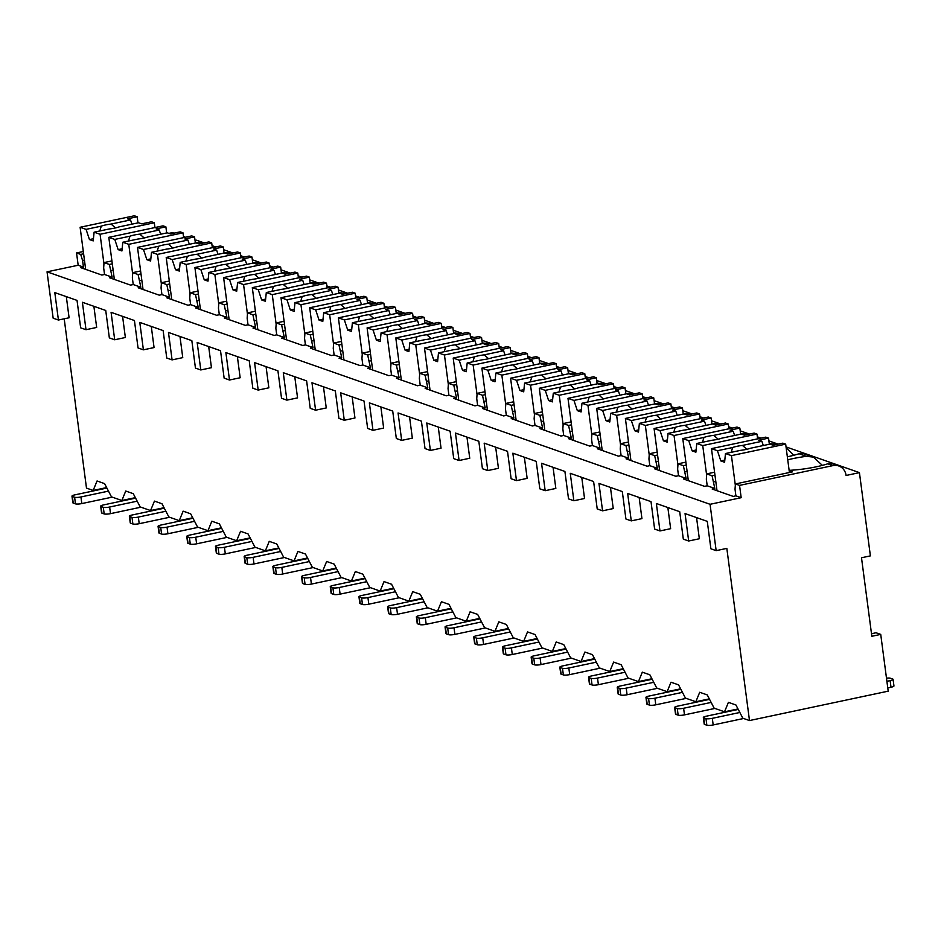 <?xml version="1.0" encoding="UTF-8"?>
<svg xmlns="http://www.w3.org/2000/svg" width="941" height="941" viewBox="0 0 941 941"><rect width="100%" height="100%" fill="white"/><g stroke="black" fill="none" stroke-linecap="round" stroke-linejoin="round"><path stroke-width="1.41" d="M204.197 242.907L196.422 240.178L195.034 240.473M174.226 233.109A12.656 11.539 109.3 0 0 169.909 233.156L168.851 233.38M83.302 251.518L76.55 252.941L78.174 265.244L47.05 271.831L53.155 318.187L58.424 320.034L69.093 317.776L66.317 296.638M64.2 318.811L86.49 488.108L93.159 490.437L97.052 480.98L104.58 483.615L111.461 496.86L121.859 500.506L125.741 491.037L133.281 493.684L140.162 506.917L150.548 510.563L154.442 501.106L161.981 503.741L168.862 516.985L179.249 520.632L183.142 511.163L190.67 513.81L197.551 527.042L207.949 530.689L211.843 521.22L219.371 523.866L226.252 537.111L236.65 540.746L240.543 531.289L248.071 533.923L254.952 547.168L265.35 550.814L269.244 541.346L276.772 543.992L283.653 557.225L294.051 560.871L297.932 551.414L305.472 554.049L312.353 567.294L322.739 570.94L326.633 561.471L334.173 564.118L341.054 577.351L351.44 580.997L355.333 571.54L362.861 574.175L369.742 587.419L380.14 591.066L384.034 581.597L391.562 584.243L398.443 597.476L408.841 601.123L412.734 591.654L420.262 594.3L427.143 607.545L437.541 611.18L441.435 601.722L448.963 604.357L455.844 617.602L466.242 621.248L470.124 611.779L477.663 614.426L484.544 627.659L494.942 631.305L498.824 621.848L506.364 624.483L513.245 637.727L523.631 641.374L527.525 631.905L535.064 634.552L541.934 647.784L552.332 651.431L556.225 641.974L563.753 644.609L570.634 657.853L581.032 661.499L584.926 652.031L592.454 654.665L599.335 667.91L609.733 671.556L613.626 662.088L621.154 664.734L628.035 677.979L638.433 681.613L642.327 672.156L649.855 674.791L656.736 688.036L667.134 691.682L671.015 682.213L678.555 684.86L685.436 698.093L695.822 701.739L699.716 692.282L707.256 694.917L714.137 708.161L724.523 711.808L728.416 702.339L735.944 704.985L742.825 718.218L749.495 720.559L888.198 691.165L880.729 634.399L871.837 636.281L861.497 557.766L870.39 555.884L859.427 472.629L846.088 475.464A12.656 11.539 109.3 0 0 838.725 465.96A12.656 11.539 109.3 0 0 832.914 465.607L739.555 485.391L741.179 497.695L710.055 504.294L716.16 550.65L726.828 548.38L749.495 720.559M880.729 634.399L876.059 632.764L871.495 633.728M212.066 245.66L215.76 246.954M223.629 249.718L232.898 252.964M240.767 255.729L244.46 257.022M252.329 259.775L261.586 263.021M269.467 265.785L273.149 267.079M281.03 269.844L290.287 273.09M298.168 275.854L301.849 277.136M309.73 279.9L318.987 283.147M326.868 285.911L330.55 287.205M338.431 289.969L347.688 293.216M355.557 295.968L359.25 297.262M367.119 300.026L376.388 303.273M384.257 306.037L387.951 307.331M395.82 310.083L405.089 313.341M412.958 316.094L416.651 317.388M424.52 320.152L433.777 323.398M441.658 326.162L445.34 327.456M453.221 330.209L462.478 333.455M470.359 336.219L474.041 337.513M481.921 340.277L491.178 343.524M499.059 346.276L502.741 347.57M510.622 350.334L519.879 353.581M527.748 356.345L531.442 357.639M539.311 360.403L548.579 363.649M556.449 366.402L560.142 367.696M568.011 370.46L577.28 373.706M585.149 376.471L588.843 377.764M596.712 380.517L605.98 383.763M613.85 386.528L617.543 387.821M625.412 390.586L634.669 393.832M642.55 396.596L646.232 397.89M654.113 400.643L663.37 403.889M671.251 406.653L674.932 407.947M682.813 410.711L692.07 413.958M699.939 416.71L703.633 418.004M711.502 420.768L720.771 424.015M728.64 426.779L732.333 428.073M740.202 430.837L749.471 434.083M757.34 436.836L761.034 438.13M768.903 440.894L778.172 444.14M786.041 446.904L859.427 472.629M93.159 490.437L106.639 487.579M93.877 306.307L96.664 327.444L85.996 329.703L82.385 302.273L105.733 310.459L109.344 337.89L114.696 339.772L125.365 337.501L122.577 316.364M151.278 326.421L154.065 347.57L143.397 349.829L139.786 322.398L163.134 330.585L166.745 358.015L172.085 359.885L182.754 357.627L179.978 336.49M208.679 346.547L211.454 367.696L200.786 369.954L197.175 342.524L220.523 350.711L224.134 378.141L229.486 380.011L240.155 377.753L237.379 356.615M266.068 366.672L268.855 387.821L258.187 390.08L254.576 362.638L277.924 370.825L281.535 398.266L286.887 400.137L297.556 397.878L294.768 376.741M323.469 386.798L326.256 407.935L315.588 410.205L311.977 382.764L335.325 390.95L338.936 418.392L344.277 420.262L354.957 418.004L352.169 396.855M380.87 406.924L383.646 428.061L372.977 430.319L369.366 402.889L392.715 411.076L396.326 438.506L401.678 440.388L412.346 438.13L409.57 416.981M438.259 427.049L441.047 448.187L430.378 450.445L426.767 423.015L450.116 431.201L453.727 458.632L459.079 460.514L469.747 458.243L466.959 437.106M495.66 447.175L498.448 468.312L487.779 470.571L484.168 443.14L507.517 451.327L511.128 478.757L516.48 480.639L527.148 478.369L524.36 457.232M553.061 467.289L555.837 488.438L545.168 490.696L541.557 463.266L564.906 471.453L568.529 498.883L573.869 500.753L584.537 498.495L581.761 477.358M610.45 487.414L613.238 508.563L602.569 510.822L598.958 483.392L622.307 491.578L625.918 519.009L631.27 520.879L641.938 518.62L639.151 497.483M667.851 507.54L670.639 528.677L659.97 530.947L656.359 503.506L679.708 511.692L683.319 539.134L688.671 541.004L699.339 538.746L696.552 517.597M688.671 541.004L685.06 513.574L707.279 521.361L710.89 548.791L716.16 550.65M631.27 520.879L627.659 493.449L651.007 501.635L654.618 529.065L659.97 530.947M573.869 500.753L570.258 473.323L593.606 481.51L597.217 508.94L602.569 510.822M516.48 480.639L512.857 453.197L536.217 461.384L539.828 488.826L545.168 490.696M459.079 460.514L455.468 433.072L478.816 441.258L482.427 468.7L487.779 470.571M401.678 440.388L398.067 412.958L421.415 421.145L425.026 448.575L430.378 450.445M344.277 420.262L340.666 392.832L364.026 401.019L367.637 428.449L372.977 430.319M286.887 400.137L283.276 372.707L306.625 380.893L310.236 408.323L315.588 410.205M229.486 380.011L225.875 352.581L249.224 360.768L252.835 388.198L258.187 390.08M172.085 359.885L168.474 332.455L191.835 340.642L195.446 368.084L200.786 369.954M114.696 339.772L111.085 312.33L134.434 320.516L138.045 347.958L143.397 349.829M58.424 320.034L54.813 292.604L77.033 300.391L80.644 327.833L85.996 329.703M47.05 271.831L710.055 504.294M111.908 260.916L104.039 262.586L103.663 267.867L104.533 274.49L101.863 275.054L80.773 267.656L83.443 267.091L78.174 265.244M104.533 274.49L112.144 277.148L109.474 277.713L130.564 285.111L133.234 284.547L140.844 287.217L138.174 287.781L159.264 295.168L161.934 294.604L169.533 297.274L166.875 297.838L187.965 305.237L190.623 304.672L198.233 307.342L195.563 307.907L216.665 315.294L219.324 314.729L226.934 317.399L224.264 317.964L245.354 325.363L248.024 324.798L255.634 327.456L252.964 328.021L274.054 335.419L276.725 334.855L284.335 337.525L281.665 338.09L302.755 345.488L305.425 344.912L313.035 347.582L310.365 348.146L331.455 355.545L334.126 354.98L341.724 357.651L339.066 358.215L360.156 365.602L362.826 365.037L370.425 367.708L367.766 368.272L388.856 375.671L391.515 375.106L399.125 377.776L396.455 378.341L417.545 385.728L420.215 385.163L427.826 387.833L425.156 388.398L446.246 395.796L448.916 395.232L456.526 397.89L453.856 398.455L474.946 405.853L477.616 405.289L485.227 407.959L482.557 408.523L503.647 415.922L506.317 415.346L513.927 418.016L511.257 418.58L532.347 425.979L535.017 425.414L542.616 428.084L539.958 428.649L561.048 436.036L563.706 435.471L571.316 438.141L568.646 438.706L589.748 446.105L592.407 445.54L600.017 448.198L597.347 448.775L618.437 456.162L621.107 455.597L628.717 458.267L626.047 458.832L647.137 466.23L649.808 465.666L657.418 468.324L654.748 468.889L675.838 476.287L678.508 475.723L686.118 478.393L683.448 478.957L704.538 486.344L707.209 485.779L714.807 488.45L712.149 489.014L733.239 496.413L735.897 495.848L741.179 497.695M84.431 260.069L82.573 260.469L83.443 267.091M789.181 470.782L792.322 471.888L735.415 483.945L735.027 489.226L735.897 495.848M735.415 483.945L739.555 485.391M714.584 472.217L706.715 473.888L706.338 479.157L707.209 485.779M706.715 473.888L712.066 475.758L714.972 475.146M714.807 488.45L712.066 475.758M685.883 462.149L678.014 463.819L677.638 469.1L678.508 475.723M678.014 463.819L683.366 465.701L686.271 465.077M686.118 478.393L683.366 465.701M657.183 452.092L649.314 453.762L648.937 459.043L649.808 465.666M649.314 453.762L654.665 455.632L657.571 455.021M657.418 468.324L654.665 455.632M628.494 442.023L620.625 443.693L620.237 448.975L621.107 455.597M620.625 443.693L625.965 445.575L628.87 444.952M628.717 458.267L625.965 445.575M599.793 431.966L591.924 433.636L591.536 438.918L592.407 445.54M591.924 433.636L597.264 435.507L600.17 434.895M600.017 448.198L597.264 435.507M571.093 421.909L563.224 423.568L562.836 428.849L563.706 435.471M563.224 423.568L568.576 425.45L571.481 424.826M571.316 438.141L568.576 425.45M542.392 411.84L534.523 413.511L534.135 418.792L535.017 425.414M534.523 413.511L539.875 415.381L542.781 414.769M542.616 428.084L539.875 415.381M513.692 401.783L505.823 403.454L505.446 408.723L506.317 415.346M505.823 403.454L511.175 405.324L514.08 404.712M513.927 418.016L511.175 405.324M484.991 391.715L477.122 393.385L476.746 398.666L477.616 405.289M477.122 393.385L482.474 395.267L485.38 394.644M485.227 407.959L482.474 395.267M456.291 381.658L448.422 383.328L448.045 388.609L448.916 395.232M448.422 383.328L453.774 385.198L456.679 384.587M456.526 397.89L453.774 385.198M427.602 371.601L419.733 373.259L419.345 378.541L420.215 385.163M419.733 373.259L425.073 375.141L427.979 374.518M427.826 387.833L425.073 375.141M398.902 361.532L391.033 363.202L390.644 368.484L391.515 375.106M391.033 363.202L396.373 365.073L399.29 364.461M399.125 377.776L396.373 365.073M370.201 351.475L362.332 353.134L361.944 358.415L362.826 365.037M362.332 353.134L367.684 355.016L370.589 354.404M370.425 367.708L367.684 355.016M341.501 341.407L333.632 343.077L333.255 348.358L334.126 354.98M333.632 343.077L338.983 344.947L341.889 344.335M341.724 357.651L338.983 344.947M312.8 331.35L304.931 333.02L304.555 338.29L305.425 344.912M304.931 333.02L310.283 334.89L313.188 334.278M313.035 347.582L310.283 334.89M284.1 321.281L276.231 322.951L275.854 328.233L276.725 334.855M276.231 322.951L281.582 324.833L284.488 324.21M284.335 337.525L281.582 324.833M255.411 311.224L247.542 312.894L247.154 318.176L248.024 324.798M247.542 312.894L252.882 314.765L255.787 314.153M255.634 327.456L252.882 314.765M226.71 301.167L218.841 302.826L218.453 308.107L219.324 314.729M218.841 302.826L224.181 304.708L227.087 304.084M226.934 317.399L224.181 304.708M198.01 291.098L190.141 292.769L189.753 298.05L190.623 304.672M190.141 292.769L195.493 294.639L198.398 294.027M198.233 307.342L195.493 294.639M169.309 281.041L161.44 282.7L161.064 287.981L161.934 294.604M161.44 282.7L166.792 284.582L169.698 283.97M169.533 297.274L166.792 284.582M140.609 270.973L132.74 272.643L132.363 277.924L133.234 284.547M132.74 272.643L138.092 274.513L140.997 273.902M140.844 287.217L138.092 274.513M104.039 262.586L109.391 264.456L112.297 263.845M112.144 277.148L109.391 264.456M82.573 260.469L80.691 254.399L83.596 253.776M76.55 252.941L80.691 254.399M713.937 481.827L715.795 481.439M789.123 470.347A36.993 7.352 -7.5 0 0 827.762 463.807L832.914 465.607M787.346 456.797A36.993 7.352 -7.5 0 0 799.062 453.738L806.425 456.326A36.993 7.352 -7.5 0 0 787.746 459.82M769.315 444.011A36.993 7.352 -7.5 0 0 770.373 443.681L774.125 444.999M740.614 433.954A36.993 7.352 -7.5 0 0 741.673 433.613L745.425 434.93M711.914 423.885A36.993 7.352 -7.5 0 0 712.972 423.556L716.724 424.873M683.225 413.828A36.993 7.352 -7.5 0 0 684.272 413.499L688.024 414.816M654.524 403.771A36.993 7.352 -7.5 0 0 655.571 403.43L659.323 404.748M625.824 393.703A36.993 7.352 -7.5 0 0 626.871 393.373L630.635 394.691M597.123 383.646A36.993 7.352 -7.5 0 0 598.17 383.305L601.934 384.622M568.423 373.577A36.993 7.352 -7.5 0 0 569.481 373.248L573.234 374.565M539.722 363.52A36.993 7.352 -7.5 0 0 540.781 363.191L544.533 364.496M511.034 353.463A36.993 7.352 -7.5 0 0 512.08 353.122L515.833 354.439M482.333 343.394A36.993 7.352 -7.5 0 0 483.38 343.065L487.132 344.382M453.633 333.337A36.993 7.352 -7.5 0 0 454.679 332.996L458.443 334.314M424.932 323.269A36.993 7.352 -7.5 0 0 425.979 322.939L429.743 324.257M396.232 313.212A36.993 7.352 -7.5 0 0 397.29 312.871L401.042 314.188M367.531 303.143A36.993 7.352 -7.5 0 0 368.59 302.814L372.342 304.131M338.831 293.086A36.993 7.352 -7.5 0 0 339.889 292.757L343.641 294.074M310.142 283.029A36.993 7.352 -7.5 0 0 311.189 282.688L314.941 284.006M281.441 272.961A36.993 7.352 -7.5 0 0 282.488 272.631L286.252 273.949M252.741 262.904A36.993 7.352 -7.5 0 0 253.788 262.563L257.552 263.88M224.04 252.835A36.993 7.352 -7.5 0 0 225.099 252.506L228.851 253.823M195.34 242.778A36.993 7.352 -7.5 0 0 196.398 242.437L200.151 243.754M806.425 456.326L813.436 457.103L822.375 465.372M203.138 243.131L196.398 242.437M838.725 465.96L832.362 463.737L827.762 463.807M813.436 457.103L803.661 453.668L799.062 453.738M786.135 447.598L793.675 455.315M777.113 444.364L770.373 443.681M757.434 437.541L759.258 438.506M748.413 434.307L741.673 433.613M728.734 427.473L730.557 428.449M719.712 424.238L712.972 423.556M700.033 417.416L701.857 418.38M691.012 414.181L684.272 413.499M671.333 407.347L673.156 408.323M662.323 404.112L655.571 403.43M642.644 397.29L644.456 398.266M633.622 394.056L626.871 393.373M613.944 387.221L615.755 388.198M604.922 383.987L598.17 383.305M585.243 377.165L587.066 378.141M576.221 373.93L569.481 373.248M556.543 367.108L558.366 368.072M547.521 363.873L540.781 363.191M527.842 357.039L529.665 358.015M518.82 353.804L512.08 353.122M499.142 346.982L500.965 347.947M490.132 343.747L483.38 343.065M470.453 336.913L472.264 337.89M461.431 333.679L454.679 332.996M441.752 326.856L443.564 327.833M432.731 323.622L425.979 322.939M413.052 316.788L414.875 317.764M404.03 313.553L397.29 312.871M384.351 306.731L386.175 307.707M375.33 303.496L368.59 302.814M355.651 296.674L357.474 297.638M346.629 293.439L339.889 292.757M326.95 286.605L328.774 287.581M317.94 283.37L311.189 282.688M298.262 276.548L300.073 277.513M289.24 273.313L282.488 272.631M269.561 266.479L271.373 267.456M260.539 263.245L253.788 262.563M240.861 256.423L242.684 257.399M231.839 253.188L225.099 252.506M212.16 246.366L213.983 247.33M183.46 236.297L185.283 237.273M724.523 711.808L738.015 708.949M695.822 701.739L709.314 698.881M667.134 691.682L680.614 688.824M638.433 681.613L651.913 678.755M609.733 671.556L623.213 668.698M581.032 661.499L594.512 658.641M552.332 651.431L565.823 648.572M523.631 641.374L537.123 638.516M494.942 631.305L508.422 628.447M466.242 621.248L479.722 618.39M437.541 611.18L451.021 608.321M408.841 601.123L422.321 598.264M380.14 591.066L393.62 588.207M351.44 580.997L364.932 578.139M322.739 570.94L336.231 568.082M294.051 560.871L307.531 558.013M265.35 550.814L278.83 547.956M236.65 540.746L250.13 537.887M207.949 530.689L221.429 527.83M179.249 520.632L192.74 517.773M150.548 510.563L164.04 507.705M121.859 500.506L135.339 497.648M739.849 712.478L712.313 718.324A4.87 0.965 -7.5 0 1 705.985 718.606L703.727 717.807A4.87 0.965 -7.5 0 1 703.339 717.501A4.87 0.965 -7.5 0 1 706.279 716.207L738.262 709.432M743.602 718.489L713.184 724.946A4.87 0.965 172.5 0 1 706.856 725.229L704.597 724.429A4.87 0.965 172.5 0 1 704.209 724.123L703.339 717.501M893.574 685.648A4.87 0.965 172.5 0 1 893.95 685.954A4.87 0.965 172.5 0 1 891.009 687.248L890.139 680.625A4.87 0.965 -7.5 0 0 893.08 679.331A4.87 0.965 -7.5 0 0 892.703 679.026L890.433 678.238A4.87 0.965 -7.5 0 0 886.481 678.143M890.139 680.625L886.904 681.319M891.009 687.248L887.775 687.942M711.149 702.421L683.613 708.255A4.87 0.965 -7.5 0 1 677.285 708.538L675.026 707.75A4.87 0.965 -7.5 0 1 674.638 707.444A4.87 0.965 -7.5 0 1 677.591 706.15L709.561 699.363M714.901 708.432L684.483 714.878A4.87 0.965 172.5 0 1 678.155 715.16L675.897 714.372A4.87 0.965 172.5 0 1 675.52 714.066L674.638 707.444M682.448 692.364L654.912 698.198A4.87 0.965 -7.5 0 1 648.584 698.481L646.326 697.681A4.87 0.965 -7.5 0 1 645.949 697.375A4.87 0.965 -7.5 0 1 648.89 696.081L680.861 689.306M686.212 698.375L655.783 704.821A4.87 0.965 172.5 0 1 649.455 705.103L647.196 704.303A4.87 0.965 172.5 0 1 646.82 703.997L645.949 697.375M653.748 682.296L626.212 688.13A4.87 0.965 -7.5 0 1 619.884 688.412L617.625 687.624A4.87 0.965 -7.5 0 1 617.249 687.318A4.87 0.965 -7.5 0 1 620.19 686.024L652.16 679.249M657.512 688.306L627.082 694.752A4.87 0.965 172.5 0 1 620.754 695.034L618.496 694.246A4.87 0.965 172.5 0 1 618.119 693.94L617.249 687.318M625.047 672.239L597.511 678.073A4.87 0.965 -7.5 0 1 591.183 678.355L588.925 677.555A4.87 0.965 -7.5 0 1 588.548 677.249A4.87 0.965 -7.5 0 1 591.489 675.956L623.471 669.18M628.811 678.249L598.394 684.695A4.87 0.965 172.5 0 1 592.054 684.977L589.795 684.178A4.87 0.965 172.5 0 1 589.419 683.872L588.548 677.249M596.359 662.17L568.823 668.004A4.87 0.965 -7.5 0 1 562.495 668.286L560.224 667.498A4.87 0.965 -7.5 0 1 559.848 667.193A4.87 0.965 -7.5 0 1 562.789 665.899L594.771 659.123M600.111 668.181L569.693 674.626A4.87 0.965 172.5 0 1 563.365 674.909L561.107 674.121A4.87 0.965 172.5 0 1 560.718 673.815L559.848 667.193M567.658 652.113L540.122 657.947A4.87 0.965 -7.5 0 1 533.794 658.23L531.536 657.441A4.87 0.965 -7.5 0 1 531.147 657.136A4.87 0.965 -7.5 0 1 534.088 655.83L566.07 649.055M571.41 658.124L540.993 664.569A4.87 0.965 172.5 0 1 534.664 664.852L532.406 664.064A4.87 0.965 172.5 0 1 532.018 663.758L531.147 657.136M538.958 642.044L511.422 647.89A4.87 0.965 -7.5 0 1 505.094 648.173L502.835 647.373A4.87 0.965 -7.5 0 1 502.447 647.067A4.87 0.965 -7.5 0 1 505.399 645.773L537.37 638.998M542.71 648.055L512.292 654.513A4.87 0.965 172.5 0 1 505.964 654.795L503.706 653.995A4.87 0.965 172.5 0 1 503.317 653.689L502.447 647.067M510.257 631.987L482.721 637.822A4.87 0.965 -7.5 0 1 476.393 638.104L474.135 637.316A4.87 0.965 -7.5 0 1 473.758 637.01A4.87 0.965 -7.5 0 1 476.699 635.716L508.669 628.929M514.021 637.998L483.592 644.444A4.87 0.965 172.5 0 1 477.263 644.726L475.005 643.938A4.87 0.965 172.5 0 1 474.629 643.632L473.758 637.01M481.557 621.93L454.021 627.765A4.87 0.965 -7.5 0 1 447.693 628.047L445.434 627.247A4.87 0.965 -7.5 0 1 445.058 626.941A4.87 0.965 -7.5 0 1 447.998 625.647L479.969 618.872M485.321 627.941L454.891 634.387A4.87 0.965 172.5 0 1 448.563 634.669L446.305 633.869A4.87 0.965 172.5 0 1 445.928 633.564L445.058 626.941M452.856 611.862L425.32 617.696A4.87 0.965 -7.5 0 1 418.992 617.978L416.734 617.19A4.87 0.965 -7.5 0 1 416.357 616.884A4.87 0.965 -7.5 0 1 419.298 615.59L451.28 608.815M456.62 617.872L426.191 624.318A4.87 0.965 172.5 0 1 419.862 624.601L417.604 623.812A4.87 0.965 172.5 0 1 417.228 623.507L416.357 616.884M424.168 601.805L396.632 607.639A4.87 0.965 -7.5 0 1 390.292 607.921L388.033 607.133A4.87 0.965 -7.5 0 1 387.657 606.816A4.87 0.965 -7.5 0 1 390.597 605.522L422.58 598.747M427.92 607.815L397.502 614.261A4.87 0.965 172.5 0 1 391.174 614.544L388.904 613.755A4.87 0.965 172.5 0 1 388.527 613.438L387.657 606.816M395.467 591.736L367.931 597.57A4.87 0.965 -7.5 0 1 361.603 597.853L359.344 597.065A4.87 0.965 -7.5 0 1 358.956 596.759A4.87 0.965 -7.5 0 1 361.897 595.465L393.879 588.69M399.219 597.747L368.801 604.193A4.87 0.965 172.5 0 1 362.473 604.475L360.215 603.687A4.87 0.965 172.5 0 1 359.827 603.381L358.956 596.759M366.767 581.679L339.231 587.513A4.87 0.965 -7.5 0 1 332.902 587.796L330.644 587.008A4.87 0.965 -7.5 0 1 330.256 586.702A4.87 0.965 -7.5 0 1 333.208 585.396L365.179 578.621M370.519 587.69L340.101 594.136A4.87 0.965 172.5 0 1 333.773 594.418L331.514 593.63A4.87 0.965 172.5 0 1 331.126 593.324L330.256 586.702M338.066 571.61L310.53 577.456A4.87 0.965 -7.5 0 1 304.202 577.739L301.943 576.939A4.87 0.965 -7.5 0 1 301.555 576.633A4.87 0.965 -7.5 0 1 304.508 575.339L336.478 568.564M341.818 577.621L311.4 584.079A4.87 0.965 172.5 0 1 305.072 584.361L302.814 583.561A4.87 0.965 172.5 0 1 302.437 583.255L301.555 576.633M309.366 561.554L281.829 567.388A4.87 0.965 -7.5 0 1 275.501 567.67L273.243 566.882A4.87 0.965 -7.5 0 1 272.866 566.576A4.87 0.965 -7.5 0 1 275.807 565.282L307.778 558.495M313.13 567.564L282.7 574.01A4.87 0.965 172.5 0 1 276.372 574.292L274.113 573.504A4.87 0.965 172.5 0 1 273.737 573.198L272.866 566.576M280.665 551.497L253.129 557.331A4.87 0.965 -7.5 0 1 246.801 557.613L244.542 556.813A4.87 0.965 -7.5 0 1 244.166 556.507A4.87 0.965 -7.5 0 1 247.107 555.214L279.077 548.438M284.429 557.507L253.999 563.953A4.87 0.965 172.5 0 1 247.671 564.235L245.413 563.436A4.87 0.965 172.5 0 1 245.036 563.13L244.166 556.507M251.976 541.428L224.429 547.262A4.87 0.965 -7.5 0 1 218.1 547.544L215.842 546.756A4.87 0.965 -7.5 0 1 215.465 546.45A4.87 0.965 -7.5 0 1 218.406 545.157L250.388 538.381M255.729 547.439L225.311 553.884A4.87 0.965 172.5 0 1 218.982 554.167L216.712 553.379A4.87 0.965 172.5 0 1 216.336 553.073L215.465 546.45M223.276 531.371L195.74 537.205A4.87 0.965 -7.5 0 1 189.412 537.487L187.141 536.699A4.87 0.965 -7.5 0 1 186.765 536.382A4.87 0.965 -7.5 0 1 189.706 535.088L221.688 528.313M227.028 537.382L196.61 543.827A4.87 0.965 172.5 0 1 190.282 544.11L188.024 543.322A4.87 0.965 172.5 0 1 187.635 543.004L186.765 536.382M194.575 521.302L167.039 527.148A4.87 0.965 -7.5 0 1 160.711 527.419L158.453 526.631A4.87 0.965 -7.5 0 1 158.064 526.325A4.87 0.965 -7.5 0 1 161.005 525.031L192.987 518.256M198.328 527.313L167.91 533.759A4.87 0.965 172.5 0 1 161.581 534.041L159.323 533.253A4.87 0.965 172.5 0 1 158.935 532.947L158.064 526.325M165.875 511.245L138.339 517.08A4.87 0.965 -7.5 0 1 132.011 517.362L129.752 516.574A4.87 0.965 -7.5 0 1 129.364 516.268A4.87 0.965 -7.5 0 1 132.316 514.962L164.287 508.187M169.627 517.256L139.209 523.702A4.87 0.965 172.5 0 1 132.881 523.984L130.623 523.196A4.87 0.965 172.5 0 1 130.246 522.89L129.364 516.268M137.174 501.177L109.638 507.023A4.87 0.965 -7.5 0 1 103.31 507.305L101.052 506.505A4.87 0.965 -7.5 0 1 100.675 506.199A4.87 0.965 -7.5 0 1 103.616 504.905L135.586 498.13M140.938 507.187L110.509 513.645A4.87 0.965 172.5 0 1 104.18 513.927L101.922 513.127A4.87 0.965 172.5 0 1 101.546 512.821L100.675 506.199M108.474 491.12L80.938 496.954A4.87 0.965 -7.5 0 1 74.61 497.236L72.351 496.448A4.87 0.965 -7.5 0 1 71.975 496.142A4.87 0.965 -7.5 0 1 74.915 494.848L106.886 488.061M112.238 497.13L81.808 503.576A4.87 0.965 172.5 0 1 75.48 503.858L73.222 503.07A4.87 0.965 172.5 0 1 72.845 502.765L71.975 496.142M685.236 471.77L687.095 471.37M757.611 438.859L756.976 434.072L754.153 433.083L744.378 435.154L741.237 434.06L721.771 438.177A11.68 2.317 -7.5 0 1 717.371 439.4A11.68 2.317 -7.5 0 1 711.961 440.259L696.775 443.482L702.739 445.575L756.976 434.072M740.649 434.177L739.838 428.073L737.015 427.073L682.778 438.577L688.753 440.67L692.129 450.868L696.105 450.021M739.838 428.073L730.063 430.143L733.204 431.237L713.748 435.365A11.68 2.317 -7.5 0 0 708.338 436.224A11.68 2.317 -7.5 0 0 703.939 437.447L688.753 440.67M733.204 431.237L734.603 435.46M718.195 439.212L713.748 435.365M703.939 437.447L702.492 442.27M692.129 450.868L695.893 452.198L696.775 443.482M706.632 475.087L702.739 445.575M688.318 480.663L682.778 438.577M656.547 461.702L658.406 461.313M728.91 428.79L728.275 424.015L725.452 423.027L715.678 425.097L712.537 423.991L693.07 428.12A11.68 2.317 -7.5 0 1 688.671 429.331A11.68 2.317 -7.5 0 1 683.272 430.202L668.075 433.413L674.038 435.507L728.275 424.015M711.949 424.12L711.149 418.004L708.314 417.016L654.077 428.508L660.053 430.602L663.429 440.811L667.416 439.965M711.149 418.004L701.363 420.074L704.503 421.18L685.048 425.308A11.68 2.317 -7.5 0 0 679.637 426.167A11.68 2.317 -7.5 0 0 675.238 427.379L660.053 430.602M704.503 421.18L705.903 425.403M689.494 429.155L685.048 425.308M675.238 427.379L673.791 432.201M663.429 440.811L667.193 442.129L668.075 433.413M677.932 465.019L674.038 435.507M659.629 470.606L654.077 428.508M627.847 451.645L629.705 451.245M700.21 418.733L699.586 413.958L696.752 412.958L686.977 415.04L683.836 413.934L664.381 418.063A11.68 2.317 -7.5 0 1 659.982 419.274A11.68 2.317 -7.5 0 1 654.571 420.133L639.374 423.356L645.35 425.45L699.586 413.958M683.248 414.052L682.448 407.947L679.625 406.959L625.389 418.451L631.352 420.545L634.728 430.743L638.716 429.908M682.448 407.947L672.662 410.017L675.803 411.123L656.347 415.24A11.68 2.317 -7.5 0 0 650.937 416.11A11.68 2.317 -7.5 0 0 646.538 417.322L631.352 420.545M675.803 411.123L677.202 415.334M660.794 419.098L656.347 415.24M646.538 417.322L645.091 422.144M634.728 430.743L638.492 432.072L639.374 423.356M649.231 454.962L645.35 425.45M630.929 460.537L625.389 418.451M599.146 441.588L601.005 441.188M671.509 408.676L670.886 403.889L668.063 402.901L658.277 404.971L655.136 403.865L635.681 407.994A11.68 2.317 -7.5 0 1 631.282 409.217A11.68 2.317 -7.5 0 1 625.871 410.076L610.685 413.299L616.649 415.381L670.886 403.889M654.548 403.995L653.748 397.878L650.925 396.89L596.688 408.382L602.652 410.476L606.028 420.686L610.015 419.839M653.748 397.878L643.962 399.96L647.102 401.054L627.647 405.183A11.68 2.317 -7.5 0 0 622.236 406.041A11.68 2.317 -7.5 0 0 617.837 407.265L602.652 410.476M647.102 401.054L648.502 405.277M632.093 409.029L627.647 405.183M617.837 407.265L616.39 412.087M606.028 420.686L609.792 422.003L610.685 413.299M620.531 444.905L616.649 415.381M602.228 450.48L596.688 408.382M570.446 431.519L572.304 431.131M642.809 398.608L642.185 393.832L639.362 392.832L629.576 394.914L626.435 393.809L606.98 397.937A11.68 2.317 -7.5 0 1 602.581 399.149A11.68 2.317 -7.5 0 1 597.17 400.007L581.985 403.23L587.949 405.324L642.185 393.832M625.847 393.938L625.047 387.821L622.224 386.833L567.988 398.325L573.951 400.419L577.327 410.629L581.315 409.782M625.047 387.821L615.273 389.892L618.413 390.997L598.947 395.114A11.68 2.317 -7.5 0 0 593.548 395.985A11.68 2.317 -7.5 0 0 589.148 397.196L573.951 400.419M618.413 390.997L619.801 395.22M603.404 398.972L598.947 395.114M589.148 397.196L587.69 402.019M577.327 410.629L581.091 411.946L581.985 403.23M591.83 434.836L587.949 405.324M573.528 440.412L567.988 398.325M541.745 421.462L543.604 421.062M614.12 388.551L613.485 383.763L610.662 382.775L600.876 384.845L597.735 383.752L578.28 387.868A11.68 2.317 -7.5 0 1 573.881 389.092A11.68 2.317 -7.5 0 1 568.47 389.95L553.284 393.173L559.248 395.267L613.485 383.763M597.159 383.869L596.347 377.753L593.524 376.765L539.287 388.268L545.251 390.35L548.627 400.56L552.614 399.713M596.347 377.753L586.572 379.835L589.713 380.929L570.258 385.057A11.68 2.317 -7.5 0 0 564.847 385.916A11.68 2.317 -7.5 0 0 560.448 387.139L545.251 390.35M589.713 380.929L591.101 385.151M574.704 388.904L570.258 385.057M560.448 387.139L558.989 391.962M548.627 400.56L552.402 401.878L553.284 393.173M563.13 424.779L559.248 395.267M544.827 430.355L539.287 388.268M513.045 411.393L514.903 411.005M585.42 378.482L584.784 373.706L581.961 372.718L572.187 374.789L569.034 373.683L549.579 377.811A11.68 2.317 -7.5 0 1 545.18 379.023A11.68 2.317 -7.5 0 1 539.769 379.893L524.584 383.105L530.548 385.198L584.784 373.706M568.458 373.812L567.646 367.696L564.823 366.708L510.587 378.2L516.55 380.293L519.938 390.503L523.914 389.656M567.646 367.696L557.872 369.766L561.012 370.872L541.557 375A11.68 2.317 -7.5 0 0 536.147 375.859A11.68 2.317 -7.5 0 0 531.747 377.07L516.55 380.293M561.012 370.872L562.412 375.094M546.003 378.847L541.557 375M531.747 377.07L530.289 381.893M519.938 390.503L523.702 391.821L524.584 383.105M534.441 414.71L530.548 385.198M516.127 420.298L510.587 378.2M484.356 401.337L486.215 400.937M556.719 368.425L556.084 363.638L553.261 362.65L543.486 364.72L540.346 363.626L520.879 367.743A11.68 2.317 -7.5 0 1 516.48 368.966A11.68 2.317 -7.5 0 1 511.081 369.825L495.883 373.048L501.847 375.141L556.084 363.638M539.758 363.744L538.946 357.639L536.123 356.639L481.886 368.143L487.861 370.236L491.237 380.435L495.225 379.588M538.946 357.639L529.171 359.709L532.312 360.803L512.857 364.932A11.68 2.317 -7.5 0 0 507.446 365.79A11.68 2.317 -7.5 0 0 503.047 367.014L487.861 370.236M532.312 360.803L533.712 365.026M517.303 368.778L512.857 364.932M503.047 367.014L501.6 371.836M491.237 380.435L495.001 381.764L495.883 373.048M505.74 404.654L501.847 375.141M487.438 410.229L481.886 368.143M455.656 391.268L457.514 390.88M528.019 358.368L527.395 353.581L524.56 352.593L514.786 354.663L511.645 353.557L492.178 357.686A11.68 2.317 -7.5 0 1 487.791 358.897A11.68 2.317 -7.5 0 1 482.38 359.768L467.183 362.979L473.158 365.073L527.395 353.581M511.057 353.687L510.257 347.57L507.434 346.582L453.197 358.074L459.161 360.168L462.537 370.378L466.524 369.531M510.257 347.57L500.471 349.64L503.611 350.746L484.156 354.875A11.68 2.317 -7.5 0 0 478.746 355.733A11.68 2.317 -7.5 0 0 474.346 356.945L459.161 360.168M503.611 350.746L505.011 354.969M488.602 358.721L484.156 354.875M474.346 356.945L472.9 361.779M462.537 370.378L466.301 371.695L467.183 362.979M477.04 394.585L473.158 365.073M458.738 400.172L453.197 358.074M426.955 381.211L428.814 380.811M499.318 348.299L498.695 343.524L495.872 342.524L486.085 344.606L482.945 343.5L463.49 347.629A11.68 2.317 -7.5 0 1 459.09 348.84A11.68 2.317 -7.5 0 1 453.68 349.699L438.482 352.922L444.458 355.016L498.695 343.524M482.357 343.618L481.557 337.513L478.734 336.525L424.497 348.017L430.46 350.111L433.836 360.309L437.824 359.474M481.557 337.513L471.77 339.583L474.911 340.689L455.456 344.806A11.68 2.317 -7.5 0 0 450.045 345.676A11.68 2.317 -7.5 0 0 445.646 346.888L430.46 350.111M474.911 340.689L476.311 344.9M459.902 348.664L455.456 344.806M445.646 346.888L444.199 351.711M433.836 360.309L437.6 361.638L438.482 352.922M448.339 384.528L444.458 355.016M430.037 390.103L424.497 348.017M398.255 371.154L400.113 370.754M470.618 338.242L469.994 333.455L467.171 332.467L457.385 334.537L454.244 333.443L434.789 337.56A11.68 2.317 -7.5 0 1 430.39 338.784A11.68 2.317 -7.5 0 1 424.979 339.642L409.794 342.865L415.757 344.947L469.994 333.455M453.656 333.561L452.856 327.444L450.033 326.456L395.796 337.948L401.76 340.042L405.136 350.252L409.123 349.405M452.856 327.444L443.07 329.526L446.222 330.62L426.755 334.749A11.68 2.317 -7.5 0 0 421.345 335.608A11.68 2.317 -7.5 0 0 416.957 336.831L401.76 340.042M446.222 330.62L447.61 334.843M431.213 338.595L426.755 334.749M416.957 336.831L415.499 341.654M405.136 350.252L408.9 351.569L409.794 342.865M419.639 374.471L415.757 344.947M401.337 380.046L395.796 337.948M369.554 361.085L371.413 360.697M441.929 328.174L441.294 323.398L438.471 322.398L428.684 324.48L425.544 323.375L406.089 327.503A11.68 2.317 -7.5 0 1 401.689 328.715A11.68 2.317 -7.5 0 1 396.279 329.573L381.093 332.796L387.057 334.89L441.294 323.398M424.967 323.504L424.156 317.388L421.333 316.399L367.096 327.891L373.059 329.985L376.435 340.195L380.423 339.348M424.156 317.388L414.381 319.458L417.522 320.563L398.055 324.68A11.68 2.317 -7.5 0 0 392.656 325.551A11.68 2.317 -7.5 0 0 388.257 326.762L373.059 329.985M417.522 320.563L418.91 324.786M402.513 328.538L398.055 324.68M388.257 326.762L386.798 331.585M376.435 340.195L380.211 341.512L381.093 332.796M390.938 364.402L387.057 334.89M372.636 369.989L367.096 327.891M340.854 351.028L342.712 350.628M413.228 318.117L412.593 313.329L409.77 312.341L399.996 314.412L396.843 313.318L377.388 317.435A11.68 2.317 -7.5 0 1 372.989 318.658A11.68 2.317 -7.5 0 1 367.578 319.517L352.393 322.739L358.356 324.833L412.593 313.329M396.267 313.435L395.455 307.319L392.632 306.331L338.395 317.835L344.359 319.916L347.735 330.126L351.722 329.279M395.455 307.319L385.681 309.401L388.821 310.495L369.366 314.623A11.68 2.317 -7.5 0 0 363.955 315.482A11.68 2.317 -7.5 0 0 359.556 316.705L344.359 319.916M388.821 310.495L390.221 314.717M373.812 318.47L369.366 314.623M359.556 316.705L358.098 321.528M347.735 330.126L351.511 331.444L352.393 322.739M362.25 354.345L358.356 324.833M343.935 359.921L338.395 317.835M312.165 340.96L314.012 340.571M384.528 308.048L383.893 303.273L381.07 302.284L371.295 304.355L368.154 303.249L348.688 307.378A11.68 2.317 -7.5 0 1 344.288 308.589A11.68 2.317 -7.5 0 1 338.889 309.46L323.692 312.671L329.656 314.765L383.893 303.273M367.566 303.378L366.755 297.262L363.932 296.274L309.695 307.766L315.67 309.86L319.046 320.069L323.034 319.222M366.755 297.262L356.98 299.332L360.121 300.438L340.666 304.566A11.68 2.317 -7.5 0 0 335.255 305.425A11.68 2.317 -7.5 0 0 330.856 306.637L315.67 309.86M360.121 300.438L361.52 304.661M345.112 308.413L340.666 304.566M330.856 306.637L329.409 311.459M319.046 320.069L322.81 321.387L323.692 312.671M333.549 344.277L329.656 314.765M315.235 349.864L309.695 307.766M283.464 330.903L285.323 330.503M355.827 297.991L355.192 293.204L352.369 292.216L342.595 294.286L339.454 293.192L319.987 297.309A11.68 2.317 -7.5 0 1 315.6 298.532A11.68 2.317 -7.5 0 1 310.189 299.391L294.992 302.614L300.955 304.708L355.192 293.204M338.866 293.31L338.066 287.205L335.231 286.205L280.994 297.709L286.97 299.803L290.346 310.001L294.333 309.166M338.066 287.205L328.28 289.275L331.42 290.381L311.965 294.498A11.68 2.317 -7.5 0 0 306.554 295.356A11.68 2.317 -7.5 0 0 302.155 296.58L286.97 299.803M331.42 290.381L332.82 294.592M316.411 298.344L311.965 294.498M302.155 296.58L300.708 301.402M290.346 310.001L294.11 311.33L294.992 302.614M304.849 334.22L300.955 304.708M286.546 339.795L280.994 297.709M254.764 320.834L256.622 320.446M327.127 287.934L326.503 283.147L323.669 282.159L313.894 284.229L310.753 283.123L291.298 287.252A11.68 2.317 -7.5 0 1 286.899 288.464A11.68 2.317 -7.5 0 1 281.488 289.334L266.291 292.545L272.267 294.639L326.503 283.147M310.165 283.253L309.366 277.136L306.543 276.148L252.306 287.64L258.269 289.734L261.645 299.944L265.633 299.097M309.366 277.136L299.579 279.206L302.72 280.312L283.265 284.441A11.68 2.317 -7.5 0 0 277.854 285.299A11.68 2.317 -7.5 0 0 273.455 286.511L258.269 289.734M302.72 280.312L304.119 284.535M287.711 288.287L283.265 284.441M273.455 286.511L272.008 291.345M261.645 299.944L265.409 301.261L266.291 292.545M276.148 324.163L272.267 294.639M257.846 329.738L252.306 287.64M226.063 310.777L227.922 310.389M298.426 277.866L297.803 273.09L294.98 272.09L285.194 274.172L282.053 273.066L262.598 277.195A11.68 2.317 -7.5 0 1 258.199 278.407A11.68 2.317 -7.5 0 1 252.788 279.265L237.602 282.488L243.566 284.582L297.803 273.09M281.465 273.184L280.665 267.079L277.842 266.091L223.605 277.583L229.569 279.677L232.945 289.875L236.932 289.04M280.665 267.079L270.879 269.15L274.031 270.255L254.564 274.372A11.68 2.317 -7.5 0 0 249.153 275.243A11.68 2.317 -7.5 0 0 244.766 276.454L229.569 279.677M274.031 270.255L275.419 274.466M259.022 278.23L254.564 274.372M244.766 276.454L243.307 281.277M232.945 289.875L236.709 291.204L237.602 282.488M247.448 314.094L243.566 284.582M229.145 319.669L223.605 277.583M197.363 300.72L199.221 300.32M269.726 267.809L269.102 263.021L266.279 262.033L256.493 264.103L253.352 263.01L233.897 267.126A11.68 2.317 -7.5 0 1 229.498 268.35A11.68 2.317 -7.5 0 1 224.087 269.208L208.902 272.431L214.866 274.513L269.102 263.021M252.764 263.127L251.965 257.011L249.142 256.023L194.905 267.515L200.868 269.608L204.244 279.818L208.232 278.971M251.965 257.011L242.19 259.093L245.33 260.186L225.864 264.315A11.68 2.317 -7.5 0 0 220.465 265.174A11.68 2.317 -7.5 0 0 216.065 266.397L200.868 269.608M245.33 260.186L246.718 264.409M230.322 268.161L225.864 264.315M216.065 266.397L214.607 271.22M204.244 279.818L208.008 281.136L208.902 272.431M218.747 304.037L214.866 274.513M200.445 309.613L194.905 267.515M168.662 290.651L170.521 290.263M241.037 257.74L240.402 252.964L237.579 251.976L227.793 254.046L224.652 252.941L205.197 257.069A11.68 2.317 -7.5 0 1 200.798 258.281A11.68 2.317 -7.5 0 1 195.387 259.14L180.201 262.363L186.165 264.456L240.402 252.964M224.076 253.07L223.264 246.954L220.441 245.966L166.204 257.458L172.168 259.551L175.544 269.761L179.531 268.914M223.264 246.954L213.489 249.024L216.63 250.13L197.175 254.246A11.68 2.317 -7.5 0 0 191.764 255.117A11.68 2.317 -7.5 0 0 187.365 256.328L172.168 259.551M216.63 250.13L218.03 254.352M201.621 258.105L197.175 254.246M187.365 256.328L185.906 261.151M175.544 269.761L179.319 271.079L180.201 262.363M190.047 293.968L186.165 264.456M171.744 299.556L166.204 257.458M139.962 280.594L141.82 280.195M212.337 247.683L211.701 242.896L208.878 241.908L199.104 243.978L195.963 242.884L176.496 247.001A11.68 2.317 -7.5 0 1 172.097 248.224A11.68 2.317 -7.5 0 1 166.686 249.083L151.501 252.306L157.465 254.399L211.701 242.896M195.375 243.001L194.564 236.897L191.741 235.897L137.504 247.401L143.479 249.483L146.855 259.692L150.831 258.846M194.564 236.897L184.789 238.967L187.929 240.061L168.474 244.19A11.68 2.317 -7.5 0 0 163.064 245.048A11.68 2.317 -7.5 0 0 158.664 246.271L143.479 249.483M187.929 240.061L189.329 244.284M172.921 248.036L168.474 244.19M158.664 246.271L157.218 251.094M146.855 259.692L150.619 261.01L151.501 252.306M161.358 283.911L157.465 254.399M143.044 289.487L137.504 247.401M111.273 270.526L113.132 270.138M183.636 237.614L183.001 232.839L180.178 231.851L170.403 233.921L167.263 232.815L147.796 236.944A11.68 2.317 -7.5 0 1 143.397 238.155A11.68 2.317 -7.5 0 1 137.998 239.026L122.801 242.237L128.764 244.331L183.001 232.839M166.675 232.945L165.875 226.828L163.04 225.84L108.803 237.332L114.778 239.426L118.154 249.636L122.142 248.789M165.875 226.828L156.088 228.898L159.229 230.004L139.774 234.133A11.68 2.317 -7.5 0 0 134.363 234.991A11.68 2.317 -7.5 0 0 129.964 236.203L114.778 239.426M159.229 230.004L160.629 234.227M144.22 237.979L139.774 234.133M129.964 236.203L128.517 241.025M118.154 249.636L121.918 250.953L122.801 242.237M132.657 273.843L128.764 244.331M114.355 279.43L108.803 237.332M154.936 227.557L154.312 222.77L151.477 221.782L141.703 223.852L138.562 222.758L119.107 226.875A11.68 2.317 -7.5 0 1 114.708 228.098A11.68 2.317 -7.5 0 1 109.297 228.957L94.1 232.18L100.075 234.274L154.312 222.77M137.974 222.876L137.174 216.771L134.351 215.771L80.114 227.275L86.078 229.369L89.454 239.567L93.441 238.732M137.174 216.771L127.388 218.841L130.528 219.947L111.073 224.064A11.68 2.317 -7.5 0 0 105.663 224.923A11.68 2.317 -7.5 0 0 101.263 226.146L86.078 229.369M130.528 219.947L131.928 224.158M115.52 227.91L111.073 224.064M101.263 226.146L99.817 230.968M89.454 239.567L93.218 240.896L94.1 232.18M103.957 263.786L100.075 234.274M85.655 269.361L80.114 227.275M789.417 472.5L785.676 444.14L782.853 443.152L773.067 445.222L769.926 444.117L750.471 448.245A11.68 2.317 -7.5 0 1 746.072 449.457A11.68 2.317 -7.5 0 1 740.661 450.327L725.476 453.538L731.439 455.632L785.676 444.14M769.35 444.246L768.538 438.13L765.715 437.142L711.478 448.634L717.442 450.727L720.818 460.937L724.805 460.09M768.538 438.13L758.764 440.2L761.904 441.305L742.449 445.434A11.68 2.317 -7.5 0 0 737.038 446.293A11.68 2.317 -7.5 0 0 732.639 447.504L717.442 450.727M761.904 441.305L763.304 445.528M746.895 449.28L742.449 445.434M732.639 447.504L731.181 452.327M720.818 460.937L724.594 462.254L725.476 453.538M735.321 485.144L731.439 455.632M717.018 490.731L711.478 448.634M169.909 233.156L171.45 233.697M713.184 724.946L712.313 718.324M706.856 725.229L705.985 718.606M704.597 724.429L703.727 717.807M684.483 714.878L683.613 708.255M678.155 715.16L677.285 708.538M675.897 714.372L675.026 707.75M655.783 704.821L654.912 698.198M649.455 705.103L648.584 698.481M647.196 704.303L646.326 697.681M627.082 694.752L626.212 688.13M620.754 695.034L619.884 688.412M618.496 694.246L617.625 687.624M598.394 684.695L597.511 678.073M592.054 684.977L591.183 678.355M589.795 684.178L588.925 677.555M569.693 674.626L568.823 668.004M563.365 674.909L562.495 668.286M561.107 674.121L560.224 667.498M540.993 664.569L540.122 657.947M534.664 664.852L533.794 658.23M532.406 664.064L531.536 657.441M512.292 654.513L511.422 647.89M505.964 654.795L505.094 648.173M503.706 653.995L502.835 647.373M483.592 644.444L482.721 637.822M477.263 644.726L476.393 638.104M475.005 643.938L474.135 637.316M454.891 634.387L454.021 627.765M448.563 634.669L447.693 628.047M446.305 633.869L445.434 627.247M426.191 624.318L425.32 617.696M419.862 624.601L418.992 617.978M417.604 623.812L416.734 617.19M397.502 614.261L396.632 607.639M391.174 614.544L390.292 607.921M388.904 613.755L388.033 607.133M368.801 604.193L367.931 597.57M362.473 604.475L361.603 597.853M360.215 603.687L359.344 597.065M340.101 594.136L339.231 587.513M333.773 594.418L332.902 587.796M331.514 593.63L330.644 587.008M311.4 584.079L310.53 577.456M305.072 584.361L304.202 577.739M302.814 583.561L301.943 576.939M282.7 574.01L281.829 567.388M276.372 574.292L275.501 567.67M274.113 573.504L273.243 566.882M253.999 563.953L253.129 557.331M247.671 564.235L246.801 557.613M245.413 563.436L244.542 556.813M225.311 553.884L224.429 547.262M218.982 554.167L218.1 547.544M216.712 553.379L215.842 546.756M196.61 543.827L195.74 537.205M190.282 544.11L189.412 537.487M188.024 543.322L187.141 536.699M167.91 533.759L167.039 527.148M161.581 534.041L160.711 527.419M159.323 533.253L158.453 526.631M139.209 523.702L138.339 517.08M132.881 523.984L132.011 517.362M130.623 523.196L129.752 516.574M110.509 513.645L109.638 507.023M104.18 513.927L103.31 507.305M101.922 513.127L101.052 506.505M81.808 503.576L80.938 496.954M75.48 503.858L74.61 497.236M73.222 503.07L72.351 496.448M893.95 685.954L893.08 679.331"/></g></svg>
